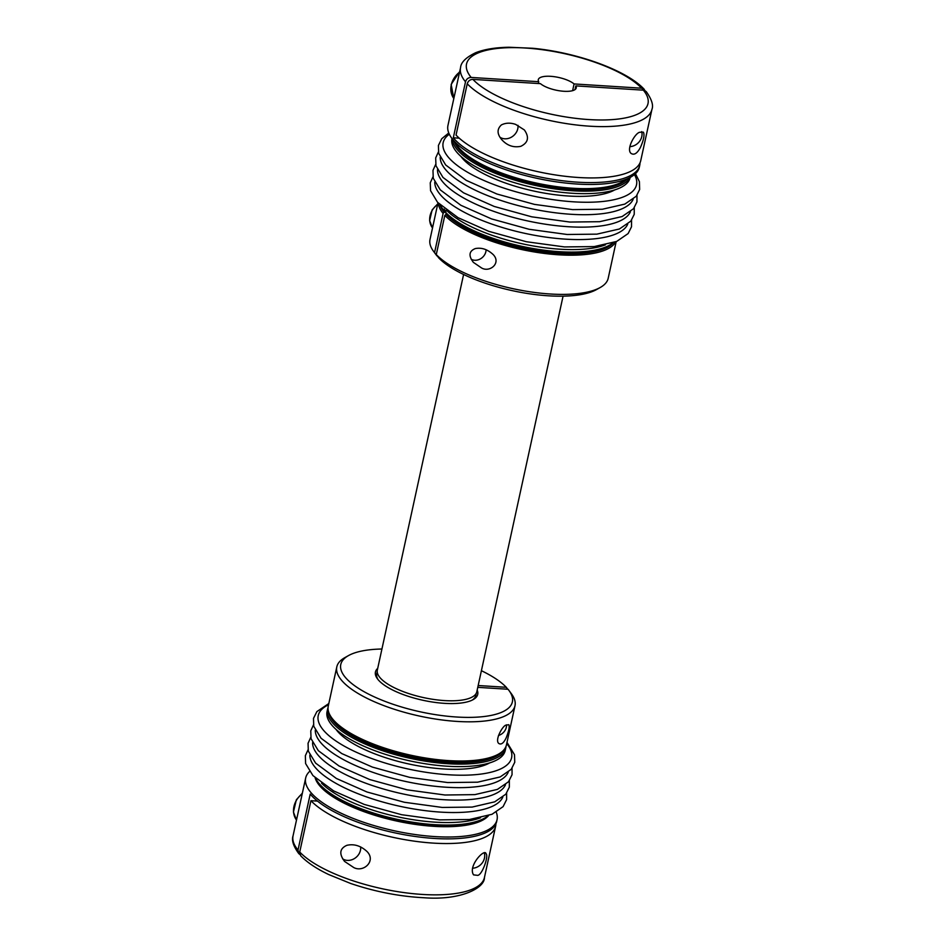 <?xml version="1.0" encoding="UTF-8"?>
<svg xmlns="http://www.w3.org/2000/svg" width="945" height="945" viewBox="0 0 945 945"><rect width="100%" height="100%" fill="white"/><g stroke="black" fill="none" stroke-linecap="round" stroke-linejoin="round"><path stroke-width="1.42" d="M645.092 90.637L641.631 88.204A92.87 30.996 12.3 0 0 525.514 48.03A92.87 30.996 12.3 0 0 471.177 77.443L538.733 81.707L538.331 83.526M572.611 90.673L574.076 83.94L641.631 88.204M438.007 202.785L430.01 239.451A91.181 30.441 12.3 0 0 433.483 251.24A91.181 30.441 12.3 0 0 434.558 252.61L443.099 213.428A91.181 30.441 -167.7 0 1 438.338 203.14M615.727 241.825A91.181 30.441 -167.7 0 1 537.339 252.445A91.181 30.441 -167.7 0 1 444.835 215.377L436.283 254.571A91.181 30.441 12.3 0 0 516.844 289.501A91.181 30.441 12.3 0 0 600.11 287.575A91.181 30.441 12.3 0 0 608.19 278.302L616.175 241.636M481.56 267.955L473.398 262.379C468.354 255.741 468.98 251.134 475.276 248.582C481.56 247.354 487.526 249.338 493.148 254.536C501.559 263.064 489.746 272.833 481.56 267.955M600.11 287.575L596.437 289.619A87.802 29.307 -167.7 0 1 516.301 291.485A87.802 29.307 -167.7 0 1 438.704 257.867L436.283 254.571M443.099 213.428L444.563 211.385L444.044 209.069A91.181 30.441 -167.7 0 0 445.78 211.018L446.052 214.432L444.835 215.377M488.033 815.771A91.181 30.441 -167.7 0 1 484.419 818.228A91.181 30.441 -167.7 0 1 434.57 824.654A91.181 30.441 -167.7 0 1 317.78 781.893A91.181 30.441 -167.7 0 1 315.512 778.16M507.701 689.236L506.296 687.298A87.802 29.307 12.3 0 0 481.407 670.702M478.182 685.527L506.296 687.298M643.356 90.165L646.215 91.559C651.696 99.319 653.609 105.238 651.944 109.325A97.937 32.697 -167.7 0 1 571.052 124.291A97.937 32.697 -167.7 0 1 467.243 83.762C468.129 80.951 470.019 79.486 472.913 79.392A92.87 30.996 12.3 0 0 589.018 119.578A92.87 30.996 12.3 0 0 643.356 90.165L575.812 85.889L574.997 89.61M577.123 184.039A97.937 32.697 12.3 0 0 630.658 177.14A97.937 32.697 12.3 0 0 639.328 167.182L639.73 165.316A97.937 32.697 -167.7 0 1 577.525 182.172A97.937 32.697 -167.7 0 1 453.305 137.793L465.507 81.813A97.937 32.697 -167.7 0 1 460.569 67.603L447.954 125.449A97.937 32.697 12.3 0 0 451.686 138.112A97.937 32.697 12.3 0 0 577.123 184.039M639.989 162.93A97.937 32.697 -167.7 0 1 639.73 165.316M310.929 800.687L299.73 852A97.937 32.697 12.3 0 0 403.55 892.529A97.937 32.697 12.3 0 0 484.431 877.574L495.629 826.249A97.937 32.697 -167.7 0 1 414.737 841.215A97.937 32.697 -167.7 0 1 310.929 800.687L317.496 801.1M495.877 823.863A97.937 32.697 -167.7 0 1 495.629 826.249M353.725 867.534L344.582 861.427C338.901 853.878 339.668 848.515 346.862 845.326C354.021 843.684 360.742 845.751 367.038 851.539C376.393 860.954 363.541 872.837 353.725 867.534M477.768 875.365L473.575 874.881C467.598 866.211 484.95 847.819 486.061 853.76C488.884 855.993 482.316 874.786 477.768 875.365M342.622 858.816A11.683 10.017 138.4 0 0 347.37 860.387A11.683 10.017 138.4 0 0 360.447 850.299A11.683 10.017 138.4 0 0 360.647 846.909M467.243 83.762L456.045 135.076A97.937 32.697 12.3 0 0 559.865 175.605A97.937 32.697 12.3 0 0 640.745 160.65L651.944 109.325M336.81 666.875L328.269 706.057A91.181 30.441 12.3 0 0 331.742 717.846A91.181 30.441 12.3 0 0 410.874 755.22A91.181 30.441 12.3 0 0 498.381 754.181A91.181 30.441 12.3 0 0 506.449 744.908L514.99 705.726A91.181 30.441 -167.7 0 1 419.415 716.038A91.181 30.441 -167.7 0 1 336.81 666.875A91.181 30.441 -167.7 0 1 344.89 657.602L348.563 655.547A87.802 29.307 12.3 0 0 420.336 711.821A87.802 29.307 12.3 0 0 509.024 690.535A87.802 29.307 12.3 0 0 508.02 689.248L477.78 687.346M605.414 244.849A91.181 30.441 -167.7 0 1 560.031 249.208A91.181 30.441 -167.7 0 1 446.453 210.192M452.289 138.939A91.181 30.441 12.3 0 0 572.776 190.772A91.181 30.441 12.3 0 0 629.76 177.636M630.185 177.4L630.15 177.565A91.181 30.441 -167.7 0 1 572.233 193.264A91.181 30.441 -167.7 0 1 451.97 138.714L452.005 138.549M629.831 146.64A11.683 10.017 138.4 0 0 641.69 131.615M471.177 77.443C468.295 77.537 466.405 78.99 465.507 81.813M459.246 138.171L453.305 137.793M496.243 812.192A97.937 32.697 -167.7 0 1 497.046 819.717A97.937 32.697 -167.7 0 1 434.842 836.585A97.937 32.697 -167.7 0 1 305.672 777.995A97.937 32.697 -167.7 0 1 309.547 771.486M298.006 850.051L298.785 853.618C293.399 846.236 291.485 840.318 293.056 835.841A97.937 32.697 12.3 0 0 298.006 850.051L310.208 794.072A97.937 32.697 12.3 0 0 434.44 838.451A97.937 32.697 12.3 0 0 496.645 821.583L497.046 819.717M515.686 124.409L524.369 129.949C529.436 137.214 528.255 142.671 520.813 146.321C513.525 147.798 507.229 145.636 501.913 139.836C496.987 134.119 496.822 129.146 501.405 124.917C505.705 122.779 510.465 122.614 515.686 124.409M499.952 137.226A11.683 10.017 138.4 0 0 512.166 136.706A11.683 10.017 138.4 0 0 517.978 125.319M575.812 85.889A19.42 6.485 12.3 0 1 576.237 87.932A19.42 6.485 12.3 0 1 561.188 91.027A19.42 6.485 12.3 0 1 540.457 83.656L472.913 79.392M298.785 853.618L299.908 854.528M509.024 690.535L511.517 693.925A91.181 30.441 -167.7 0 1 514.99 705.726M381.934 649.014A87.802 29.307 12.3 0 0 348.563 655.547M463.593 274.475L377.327 670.135A50.912 16.998 12.3 0 0 423.443 697.575A50.912 16.998 12.3 0 0 476.8 691.823L563.066 296.163M443.772 210.31A91.181 30.441 -167.7 0 1 442.709 208.939A91.181 30.441 -167.7 0 1 440.441 205.207M612.951 242.818A91.181 30.441 -167.7 0 1 609.336 245.275A91.181 30.441 -167.7 0 1 559.487 251.701A91.181 30.441 -167.7 0 1 445.508 212.271M498.476 735.47A9.993 8.564 138.4 0 0 506.331 727.225A9.993 8.564 138.4 0 0 506.532 724.803M574.076 83.94A19.42 6.485 12.3 0 0 553.357 76.569A19.42 6.485 12.3 0 0 538.296 79.663A19.42 6.485 12.3 0 0 538.733 81.707M484.431 877.574C484.726 888.146 460.463 900.585 424.069 897.75C399.522 896.486 375.047 891.726 350.642 883.469L328.636 874.515C316.41 868.656 307.09 862.407 300.675 855.745L299.73 852M472.488 868.231A11.683 10.017 138.4 0 0 484.454 858.143A11.683 10.017 138.4 0 0 484.36 853.205M505.977 725.134L508.8 724.709C509.709 726.693 508.859 731.028 506.225 737.714C503.685 743.16 501.157 745.05 498.665 743.384C494.731 739.888 502.634 725.725 505.977 725.134M328.057 707.64A91.181 30.441 12.3 0 0 327.596 709.175L327.053 711.668A91.181 30.441 12.3 0 0 447.304 766.218A91.181 30.441 12.3 0 0 505.221 750.519L505.764 748.015A91.181 30.441 12.3 0 0 505.988 746.444M471.177 259.237A9.993 8.564 138.4 0 0 474.721 260.253A9.993 8.564 138.4 0 0 486.096 249.752M327.596 709.175A91.181 30.441 12.3 0 0 447.859 763.725A91.181 30.441 12.3 0 0 505.764 748.015M639.765 132.265L643.391 132.17C644.738 134.84 643.746 139.943 640.403 147.479C637.166 153.539 634 155.476 630.906 153.291C626.051 148.944 635.217 132.914 639.765 132.265M476.221 693.37L475.76 695.52A50.676 16.915 -167.7 0 1 472.134 700.15M378.106 679.656A50.676 16.915 -167.7 0 1 376.736 673.927L377.209 671.777M321.524 783.133A91.181 30.441 12.3 0 0 435.113 822.162A91.181 30.441 12.3 0 0 480.497 817.791M434.558 252.61L436.98 255.918A87.802 29.307 -167.7 0 1 435.976 254.63L433.483 251.24M377.705 668.375A52.341 17.471 12.3 0 0 377.433 678.805A52.341 17.471 12.3 0 0 422.864 700.257A52.341 17.471 12.3 0 0 473.091 699.654A52.341 17.471 12.3 0 0 477.19 690.063M484.419 818.228L483.226 818.89A90.094 30.075 -167.7 0 1 433.979 825.233A90.094 30.075 -167.7 0 1 318.595 782.992L317.78 781.893M444.315 212.483A90.094 30.075 -167.7 0 1 440.051 204.841M613.459 242.652A90.094 30.075 -167.7 0 1 533.972 250.484A90.094 30.075 -167.7 0 1 446.052 214.432M309.854 755.079A98.953 33.028 12.3 0 0 440.606 812.109A98.953 33.028 12.3 0 0 502.787 797.155M312.571 742.64A98.953 33.028 12.3 0 0 443.323 799.671A98.953 33.028 12.3 0 0 505.504 784.704M459.695 71.572L451.143 84.459L453.824 98.493A20.258 17.364 -41.6 0 1 459.577 72.139M331.742 717.846L332.557 718.944A90.094 30.075 12.3 0 0 410.732 755.87A90.094 30.075 12.3 0 0 497.188 754.842L498.381 754.181M614.628 189.945A83.833 27.984 -167.7 0 1 568.5 196.017A83.833 27.984 -167.7 0 1 460.936 156.433M454.273 141.632A90.094 30.075 12.3 0 0 572.623 189.343A90.094 30.075 12.3 0 0 626.842 179.266M451.686 138.112L457.474 146.002A90.094 30.075 12.3 0 0 572.859 188.244A90.094 30.075 12.3 0 0 622.117 181.901L630.658 177.14M633.138 199.324A98.953 33.028 -167.7 0 1 570.957 214.279A98.953 33.028 -167.7 0 1 440.205 157.248M627.704 224.201A98.953 33.028 -167.7 0 1 565.535 239.156A98.953 33.028 -167.7 0 1 434.771 182.137M315.276 730.201A98.953 33.028 12.3 0 0 446.04 787.22A98.953 33.028 12.3 0 0 508.209 772.266M328.565 704.71A98.953 33.028 12.3 0 0 342.551 745.156A98.953 33.028 12.3 0 0 448.745 774.782A98.953 33.028 12.3 0 0 506.744 743.561M444.563 211.385A90.094 30.075 -167.7 0 1 443.512 210.038L442.709 208.939M609.336 245.275L608.155 245.936A90.094 30.075 -167.7 0 1 525.892 247.85A90.094 30.075 -167.7 0 1 446.288 213.334M630.421 211.763A98.953 33.028 -167.7 0 1 568.252 226.717A98.953 33.028 -167.7 0 1 437.488 169.698M488.541 815.606A90.094 30.075 -167.7 0 1 433.731 826.332A90.094 30.075 -167.7 0 1 315.134 777.794M634.438 174.589A98.953 33.028 -167.7 0 1 573.674 201.828A98.953 33.028 -167.7 0 1 471 174.187A98.953 33.028 -167.7 0 1 449.312 134.225M302.365 793.162L296.34 799.777L293.434 812.027L296.494 820.083A20.258 17.364 -41.6 0 1 302.246 793.729M437.771 203.837L432.16 209.873L429.621 220.587L432.515 227.934A17.731 15.203 -41.6 0 1 437.665 204.321M336.018 729.386A83.833 27.984 12.3 0 0 443.583 768.958A83.833 27.984 12.3 0 0 489.699 762.887M328.813 712.518A90.094 30.075 12.3 0 0 410.496 756.969A90.094 30.075 12.3 0 0 503.26 750.554M310.74 737.407L308.058 743.266L308.318 751.098L315.63 763.135L336.349 778.456L366.955 791.981L404.33 802.258L442.26 807.443L472.146 807.077L494.719 801.832L505.823 794.19L509.331 787.161L509.343 780.712M636.977 195.32L636.942 201.911L633.552 208.691L622.105 216.559L599.602 221.697L569.894 222.051L531.763 216.83L494.235 206.459L463.582 192.839L442.981 177.424L435.976 165.788L435.68 157.933L438.374 152.015M293.056 835.841L305.672 777.995M313.445 724.969L310.775 730.816L311.035 738.659L318.347 750.696L339.054 766.005L369.672 779.53L407.035 789.819L444.965 795.005L474.862 794.627L497.424 789.394L508.54 781.751L512.048 774.723L512.048 768.273M328.825 703.529L316.882 711.597L313.492 718.377L313.74 726.221L321.064 738.258L341.771 753.567L372.389 767.092L409.752 777.381L447.682 782.554L477.579 782.188L500.141 776.955L511.245 769.313L514.753 762.272L514.505 754.712L506.992 742.38M308.023 749.846L305.353 755.705L305.601 763.548L312.925 775.573L333.632 790.894L364.25 804.419L401.613 814.708L439.543 819.882L469.441 819.516L492.002 814.283L503.106 806.628L506.614 799.6L506.626 793.15M631.555 220.209L631.508 226.8L628.13 233.569L616.672 241.436L594.169 246.586L564.46 246.928L526.33 241.719L488.801 231.336L458.148 217.716L437.547 202.313L430.554 190.677L430.258 182.81L432.952 176.904M635.453 173.691L639.399 181.629L639.647 189.472L636.257 196.253L624.81 204.108L602.308 209.258L572.599 209.613L534.468 204.392L496.94 194.02L466.287 180.389L445.686 164.985L438.693 153.35L438.397 145.483L441.752 138.714L448.757 132.985M644.325 89.421C626.901 70.332 576.781 52.353 532.696 48.266L508.965 47.25C495.31 47.486 484.183 49.329 475.571 52.755C465.92 57.456 460.924 62.394 460.569 67.603M634.26 207.758L634.225 214.35L630.835 221.13L619.388 228.997L596.886 234.147L567.177 234.49L529.046 229.269L491.518 218.897L460.865 205.278L440.264 189.862L433.259 178.239L432.975 170.372L435.657 164.465"/></g></svg>
